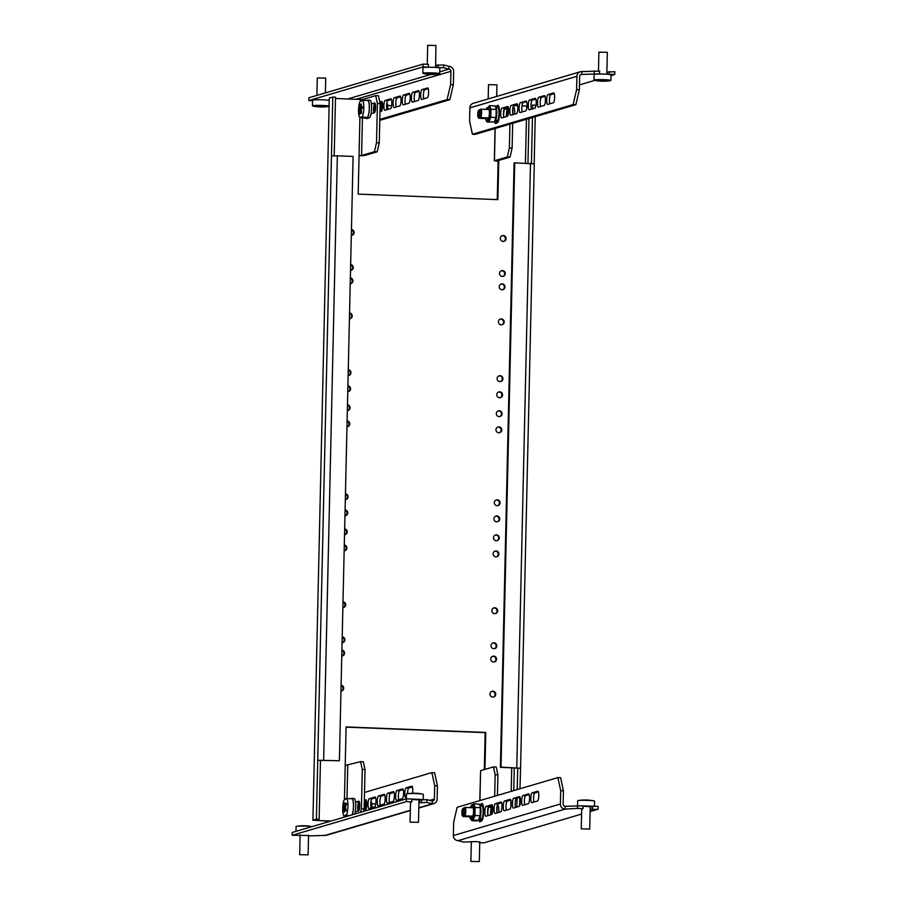 <?xml version="1.0" encoding="UTF-8"?>
<svg xmlns="http://www.w3.org/2000/svg" width="907" height="907" viewBox="0 0 907 907"><rect width="100%" height="100%" fill="white"/><g stroke="black" fill="none" stroke-linecap="round" stroke-linejoin="round"><path stroke-width="1.36" d="M488.045 815.574A4.92 1.1 92.3 0 1 487.841 812.411A4.92 1.1 92.3 0 1 489.066 807.173L491.605 806.425A4.92 1.1 92.3 0 1 491.685 806.414A4.92 1.1 92.3 0 1 492.569 811.878M490.664 814.803A4.92 1.1 92.3 0 1 490.585 812.525A4.92 1.1 92.3 0 1 491.809 807.287L492.229 807.162M355.363 811.005A4.92 1.1 -87.7 0 0 355.907 811.742A4.92 1.1 -87.7 0 0 355.986 811.731L358.526 810.983A4.92 1.1 -87.7 0 0 359.739 805.938A4.92 1.1 -87.7 0 0 358.832 801.164A4.92 1.1 -87.7 0 0 358.741 801.176L356.213 801.913A4.92 1.1 -87.7 0 0 355.589 802.865M359.376 801.901L358.945 802.026A4.92 1.1 -87.7 0 0 357.721 807.264A4.92 1.1 -87.7 0 0 358.095 811.107M371.201 112.751A4.92 1.1 -87.7 0 0 371.745 113.488A4.92 1.1 -87.7 0 0 371.825 113.477L374.364 112.729A4.92 1.1 -87.7 0 0 375.589 107.684A4.92 1.1 -87.7 0 0 374.67 102.91A4.92 1.1 -87.7 0 0 374.591 102.922L372.051 103.67A4.92 1.1 -87.7 0 0 371.439 104.622M375.215 103.647L374.795 103.772A4.92 1.1 -87.7 0 0 373.571 109.01A4.92 1.1 -87.7 0 0 373.945 112.853M503.895 117.32A4.92 1.1 92.3 0 1 503.691 114.157A4.92 1.1 92.3 0 1 504.916 108.931L507.444 108.182A4.92 1.1 92.3 0 1 507.535 108.171A4.92 1.1 92.3 0 1 508.408 113.636M506.503 116.549A4.92 1.1 92.3 0 1 506.423 114.271A4.92 1.1 92.3 0 1 507.648 109.033L508.079 108.908M344.649 529.2A2.948 2.868 -106.4 0 1 344.853 534.688M344.66 528.86A2.948 2.868 -106.4 0 1 344.524 534.722M496.027 500.029A2.948 2.868 -106.4 0 1 497.682 505.653M497.24 499.802A2.948 2.868 -106.4 0 1 498.011 505.573A2.948 2.868 -106.4 0 1 494.326 503.102A2.948 2.868 -106.4 0 1 497.24 499.802M495.233 535.073A2.948 2.868 -106.4 0 1 496.889 540.708M496.446 534.858A2.948 2.868 -106.4 0 1 497.217 540.629A2.948 2.868 -106.4 0 1 493.533 538.157A2.948 2.868 -106.4 0 1 496.446 534.858M342.993 602.101A2.948 2.868 -106.4 0 1 343.197 607.599M343.005 601.76A2.948 2.868 -106.4 0 1 342.869 607.633M347.098 421.233A2.948 2.868 -106.4 0 1 347.313 426.721M347.109 420.893A2.948 2.868 -106.4 0 1 346.973 426.766M498.476 392.062A2.948 2.868 -106.4 0 1 500.131 397.685M499.689 391.835A2.948 2.868 -106.4 0 1 500.46 397.617A2.948 2.868 -106.4 0 1 496.775 395.135A2.948 2.868 -106.4 0 1 499.689 391.835M497.682 427.118A2.948 2.868 -106.4 0 1 499.338 432.741M498.895 426.891A2.948 2.868 -106.4 0 1 499.666 432.673A2.948 2.868 -106.4 0 1 495.982 430.19A2.948 2.868 -106.4 0 1 498.895 426.891M345.442 494.145A2.948 2.868 -106.4 0 1 345.658 499.632M345.454 493.805A2.948 2.868 -106.4 0 1 345.318 499.666M492.784 643.04A2.948 2.868 -106.4 0 1 494.44 648.664M493.998 642.814A2.948 2.868 -106.4 0 1 494.757 648.596A2.948 2.868 -106.4 0 1 491.072 646.113A2.948 2.868 -106.4 0 1 493.998 642.814M493.578 607.985A2.948 2.868 -106.4 0 1 495.233 613.62M494.791 607.769A2.948 2.868 -106.4 0 1 495.562 613.54A2.948 2.868 -106.4 0 1 491.877 611.057A2.948 2.868 -106.4 0 1 494.791 607.769M342.2 637.156A2.948 2.868 -106.4 0 1 342.404 642.655M342.2 636.816A2.948 2.868 -106.4 0 1 342.075 642.689M347.891 386.178A2.948 2.868 -106.4 0 1 348.107 391.677M347.903 385.838A2.948 2.868 -106.4 0 1 347.766 391.711M349.546 313.266A2.948 2.868 -106.4 0 1 349.762 318.765M349.558 312.926A2.948 2.868 -106.4 0 1 349.422 318.799M500.925 284.095A2.948 2.868 -106.4 0 1 502.58 289.73M502.138 283.88A2.948 2.868 -106.4 0 1 502.909 289.65A2.948 2.868 -106.4 0 1 499.224 287.179A2.948 2.868 -106.4 0 1 502.138 283.88M500.131 319.151A2.948 2.868 -106.4 0 1 501.786 324.785M501.344 318.924A2.948 2.868 -106.4 0 1 502.115 324.706A2.948 2.868 -106.4 0 1 498.431 322.223A2.948 2.868 -106.4 0 1 501.344 318.924M350.34 278.222A2.948 2.868 -106.4 0 1 350.555 283.71M350.351 277.882A2.948 2.868 -106.4 0 1 350.215 283.744M347.46 405.112A2.948 2.868 -106.4 0 1 347.676 410.599M347.472 404.771A2.948 2.868 -106.4 0 1 347.336 410.633M498.045 410.996A2.948 2.868 -106.4 0 1 499.7 416.619M499.258 410.769A2.948 2.868 -106.4 0 1 500.029 416.54A2.948 2.868 -106.4 0 1 496.344 414.068A2.948 2.868 -106.4 0 1 499.258 410.769M348.254 370.056A2.948 2.868 -106.4 0 1 348.469 375.543M348.265 369.716A2.948 2.868 -106.4 0 1 348.129 375.589M498.839 375.94A2.948 2.868 -106.4 0 1 500.505 381.564M500.052 375.713A2.948 2.868 -106.4 0 1 500.823 381.496A2.948 2.868 -106.4 0 1 497.138 379.013A2.948 2.868 -106.4 0 1 500.052 375.713M502.025 235.729A2.948 2.868 -106.4 0 1 503.68 241.353M503.238 235.503A2.948 2.868 -106.4 0 1 504.009 241.285A2.948 2.868 -106.4 0 1 500.324 238.802A2.948 2.868 -106.4 0 1 503.238 235.503M350.646 264.901A2.948 2.868 -106.4 0 1 350.85 270.388M350.658 264.561A2.948 2.868 -106.4 0 1 350.521 270.422M501.231 270.785A2.948 2.868 -106.4 0 1 502.886 276.408M502.444 270.558A2.948 2.868 -106.4 0 1 503.215 276.329A2.948 2.868 -106.4 0 1 499.53 273.857A2.948 2.868 -106.4 0 1 502.444 270.558M351.44 229.845A2.948 2.868 -106.4 0 1 351.655 235.332M351.451 229.505A2.948 2.868 -106.4 0 1 351.315 235.378M495.664 516.151A2.948 2.868 -106.4 0 1 497.319 521.774M496.877 515.924A2.948 2.868 -106.4 0 1 497.637 521.706A2.948 2.868 -106.4 0 1 493.952 519.223A2.948 2.868 -106.4 0 1 496.877 515.924M492.478 656.362A2.948 2.868 -106.4 0 1 494.134 661.985M493.691 656.135A2.948 2.868 -106.4 0 1 494.462 661.917A2.948 2.868 -106.4 0 1 490.778 659.434A2.948 2.868 -106.4 0 1 493.691 656.135M345.079 510.267A2.948 2.868 -106.4 0 1 345.284 515.754M345.079 509.927A2.948 2.868 -106.4 0 1 344.955 515.8M341.894 650.478A2.948 2.868 -106.4 0 1 342.109 655.965M341.905 650.138A2.948 2.868 -106.4 0 1 341.769 656.01M494.871 551.207A2.948 2.868 -106.4 0 1 496.526 556.83M496.084 550.98A2.948 2.868 -106.4 0 1 496.843 556.751A2.948 2.868 -106.4 0 1 493.159 554.279A2.948 2.868 -106.4 0 1 496.084 550.98M491.685 691.417A2.948 2.868 -106.4 0 1 493.34 697.041M492.898 691.191A2.948 2.868 -106.4 0 1 493.669 696.961A2.948 2.868 -106.4 0 1 489.984 694.49A2.948 2.868 -106.4 0 1 492.898 691.191M344.286 545.322A2.948 2.868 -106.4 0 1 344.49 550.81M344.286 544.982A2.948 2.868 -106.4 0 1 344.15 550.844M341.1 685.533A2.948 2.868 -106.4 0 1 341.304 691.021M341.111 685.193A2.948 2.868 -106.4 0 1 340.975 691.055M494.666 796.21L495.154 774.737L493.442 766.891L480.597 770.678L479.792 800.598M497.047 812.445L497.206 805.427M497.433 795.405L497.898 774.85L495.154 774.737M493.442 766.891L496.186 766.993L497.898 774.85M360.578 812.321L361.405 808.738L364.149 808.851L365.033 769.589L362.301 769.487L360.589 761.631L345.216 765.474L344.445 799.498M364.149 808.851L363.537 811.448M360.589 761.631L363.322 761.744L365.033 769.589M361.405 808.738L362.301 769.487M484.95 769.397L485.789 732.448L346.089 726.915L345.216 765.474M359.909 117.751L358.174 194.121L497.886 199.642L498.759 161.083L498.124 161.276L497.251 199.619M535.436 107.638L535.493 105.087L531.026 105.484M535.232 116.663L534.166 163.804M519.598 805.892L519.79 797.389M519.983 788.75L520.573 768.206L501.015 767.141L514.722 162.829L534.291 163.895L520.573 768.206M520.448 768.286L517.704 768.172L517.228 789.566M517.024 798.205L516.82 807.094M532.76 104.974L532.67 108.84M532.477 117.479L531.434 163.498M312.915 820.177L329.298 98.081L312.915 820.177L316.396 819.146L319.139 819.248L315.647 820.279L317.235 820.506L317.246 819.815M316.396 819.146L331.452 155.947L337.359 155.811L353.106 156.435L339.388 760.746L317.733 760.259L320.477 760.361L319.139 819.248M329.298 98.081L332.79 97.06L331.452 155.947M334.195 155.766L335.522 97.162L332.79 97.06M513.011 114.633A4.92 1.1 92.3 0 1 512.716 109.271A4.92 1.1 92.3 0 1 513.861 105.552L517.704 105.7M522.001 105.87L526.74 106.062L526.672 108.953M335.499 98.489L360.328 99.475L360.283 101.244M330.976 821.05L317.235 820.506M484.315 769.578L485.154 732.641L346.077 727.131M330.341 821.232L312.79 820.245M485.789 732.448L485.154 732.641M339.388 760.746L320.477 760.361M517.704 768.104L500.381 767.322L514.088 163.022L514.722 162.829M501.015 767.141L500.381 767.322M359.047 155.562L361.587 155.494L362.437 117.91M359.047 155.766L364.319 155.607L377.165 151.82L374.432 151.707L361.587 155.494M362.834 100.28L362.857 99.419L360.328 99.475M362.857 99.419L375.702 95.632L378.446 95.734L380.158 103.591L379.262 142.852L377.165 151.82M380.158 103.591L377.414 103.477L376.518 142.739L379.262 142.852M377.414 103.477L375.702 95.632M374.432 151.707L376.518 142.739M512.682 123.307L512.115 148.102L510.029 157.081L497.183 160.868L498.759 161.083L498.771 160.392M510.029 157.081L507.285 156.968L494.44 160.754L498.124 161.276M507.285 156.968L509.383 148L512.115 148.102M509.927 124.123L509.383 148M512.863 108.16L512.886 114.203M410.497 802.672L411.823 801.833L406.347 801.618L406.415 798.818L411.891 799.033L411.823 801.833M406.347 801.618L292.167 835.268L308.55 835.483M308.539 835.925L325.182 835.392L410.327 810.291M419 800.065L426.959 799.623L432.288 801.028L432.231 803.84L426.891 802.434L418.932 802.865M292.167 835.268L292.224 832.467L406.415 798.818M421.483 799.407L421.415 802.219M426.891 802.434L426.959 799.623M384.795 795.042L381.201 796.108A4.92 1.1 -87.7 0 0 380.067 799.815A4.92 1.1 -87.7 0 0 380.35 805.189M398.751 799.77A4.92 1.1 92.3 0 1 398.456 794.396A4.92 1.1 92.3 0 1 399.59 790.689L403.196 789.623M437.435 785.802L434.691 785.689L431.845 772.605L434.578 772.707L437.435 785.802L437.129 799.112A4.92 4.784 73.6 0 1 433.727 803.647L418.819 808.046M375.6 797.752L372.006 798.818A4.92 1.1 -87.7 0 0 370.872 802.536A4.92 1.1 -87.7 0 0 371.156 807.899M366.394 800.473L364.319 801.074M389.545 802.48A4.92 1.1 92.3 0 1 389.262 797.106A4.92 1.1 92.3 0 1 390.395 793.398L393.989 792.333M407.572 793.693A4.92 1.1 92.3 0 1 408.796 787.968L412.39 786.913M383.944 804.124A4.92 1.1 -87.7 0 0 385.158 799.078A4.92 1.1 -87.7 0 0 384.251 794.305A4.92 1.1 -87.7 0 0 384.171 794.317L378.457 795.995A4.92 1.1 -87.7 0 0 377.244 801.051A4.92 1.1 -87.7 0 0 378.151 805.824A4.92 1.1 -87.7 0 0 378.242 805.813L383.944 804.124M363.866 810.042L365.555 809.554A4.92 1.1 -87.7 0 0 366.768 804.498A4.92 1.1 -87.7 0 0 365.861 799.725A4.92 1.1 -87.7 0 0 365.77 799.736L364.342 800.155M359.478 802.287A4.92 1.1 -87.7 0 0 359.104 810.121M374.75 806.845A4.92 1.1 -87.7 0 0 375.963 801.788A4.92 1.1 -87.7 0 0 375.056 797.015A4.92 1.1 -87.7 0 0 374.965 797.026L369.262 798.704A4.92 1.1 -87.7 0 0 368.049 803.761A4.92 1.1 -87.7 0 0 368.956 808.534A4.92 1.1 -87.7 0 0 369.036 808.522L374.75 806.845M434.691 785.689L434.396 799.01L429.782 800.371M364.523 792.446L431.845 772.605M327.54 822.059L327.563 821.118M393.139 801.414L387.436 803.103A4.92 1.1 92.3 0 1 387.357 803.114A4.92 1.1 92.3 0 1 386.439 798.33A4.92 1.1 92.3 0 1 387.663 793.285L393.366 791.607A4.92 1.1 92.3 0 1 393.445 791.596A4.92 1.1 92.3 0 1 394.364 796.369A4.92 1.1 92.3 0 1 393.139 801.414M402.345 798.704L396.631 800.393A4.92 1.1 92.3 0 1 396.552 800.405A4.92 1.1 92.3 0 1 395.645 795.62A4.92 1.1 92.3 0 1 396.858 790.575L402.561 788.897A4.92 1.1 92.3 0 1 402.651 788.886A4.92 1.1 92.3 0 1 403.558 793.659A4.92 1.1 92.3 0 1 402.345 798.704M406.393 797.514L405.837 797.684A4.92 1.1 92.3 0 1 405.746 797.684A4.92 1.1 92.3 0 1 404.839 792.911A4.92 1.1 92.3 0 1 406.053 787.866L411.767 786.176A4.92 1.1 92.3 0 1 411.846 786.165A4.92 1.1 92.3 0 1 412.56 793.228M432.288 801.028A2.109 2.052 73.6 0 0 434.396 799.01M418.819 807.786L432.231 803.84A4.92 4.784 73.6 0 0 433.727 803.647M410.315 810.552L326.679 835.2A4.92 4.784 -106.4 0 1 325.182 835.392M606.874 72.129L614.833 71.698L614.776 74.499L609.3 74.283L609.357 71.483M599.708 73.909L581.761 74.385L581.818 71.585L599.776 71.097L599.346 74.011M579.46 84.907L594.879 80.372M611.012 75.61L614.776 74.499M594.289 70.882L594.232 73.694M520.312 102.729L526.026 101.051A4.92 1.1 92.3 0 1 526.105 101.04A4.92 1.1 92.3 0 1 527.012 105.813A4.92 1.1 92.3 0 1 525.799 110.869L520.096 112.547A4.92 1.1 92.3 0 1 520.006 112.559A4.92 1.1 92.3 0 1 519.099 107.786A4.92 1.1 92.3 0 1 520.312 102.729L526.65 101.777M538.713 97.31A4.92 1.1 -87.7 0 0 537.5 102.366A4.92 1.1 -87.7 0 0 538.407 107.139A4.92 1.1 -87.7 0 0 538.486 107.128L544.2 105.439A4.92 1.1 -87.7 0 0 545.413 100.394A4.92 1.1 -87.7 0 0 544.506 95.62A4.92 1.1 -87.7 0 0 544.415 95.632L538.713 97.31L541.445 97.423A4.92 1.1 -87.7 0 0 540.311 101.131A4.92 1.1 -87.7 0 0 540.606 106.504M472.422 134.259L573.122 104.577L576.614 89.623L576.92 76.301A4.92 4.784 73.6 0 1 580.321 71.766L473.273 103.319A4.92 4.784 -106.4 0 0 469.871 107.854L469.565 121.175L472.422 134.259L475.155 134.372L575.866 104.69L573.122 104.577M511.117 105.45L516.82 103.761A4.92 1.1 92.3 0 1 516.911 103.749A4.92 1.1 92.3 0 1 517.818 108.523A4.92 1.1 92.3 0 1 516.605 113.579L510.89 115.257A4.92 1.1 92.3 0 1 510.811 115.268A4.92 1.1 92.3 0 1 509.904 110.495A4.92 1.1 92.3 0 1 511.117 105.45L517.455 104.498M501.922 108.16L507.625 106.47A4.92 1.1 92.3 0 1 507.716 106.459A4.92 1.1 92.3 0 1 508.623 111.244A4.92 1.1 92.3 0 1 507.41 116.289L501.696 117.967A4.92 1.1 92.3 0 1 501.616 117.978A4.92 1.1 92.3 0 1 500.698 113.205A4.92 1.1 92.3 0 1 501.922 108.16L508.249 107.207M529.518 100.019A4.92 1.1 -87.7 0 0 528.293 105.076A4.92 1.1 -87.7 0 0 529.212 109.849A4.92 1.1 -87.7 0 0 529.291 109.838L534.994 108.16A4.92 1.1 -87.7 0 0 536.218 103.103A4.92 1.1 -87.7 0 0 535.3 98.33A4.92 1.1 -87.7 0 0 535.221 98.341L529.518 100.019L532.25 100.133A4.92 1.1 -87.7 0 0 531.117 103.852A4.92 1.1 -87.7 0 0 531.4 109.214M547.907 94.6A4.92 1.1 -87.7 0 0 546.694 99.645A4.92 1.1 -87.7 0 0 547.601 104.43A4.92 1.1 -87.7 0 0 547.692 104.418L553.395 102.729A4.92 1.1 -87.7 0 0 554.608 97.684A4.92 1.1 -87.7 0 0 553.701 92.911A4.92 1.1 -87.7 0 0 553.621 92.922L547.907 94.6L550.651 94.713A4.92 1.1 -87.7 0 0 549.517 98.421A4.92 1.1 -87.7 0 0 549.801 103.795M522.205 111.924A4.92 1.1 92.3 0 1 521.922 106.561A4.92 1.1 92.3 0 1 523.056 102.842M503.804 117.343A4.92 1.1 92.3 0 1 503.521 111.98A4.92 1.1 92.3 0 1 504.655 108.262M576.614 89.623L579.358 89.736L579.652 76.415A2.109 2.052 73.6 0 1 581.761 74.385L580.525 74.748M579.358 89.736L575.866 104.69M535.844 99.067L532.25 100.133M545.05 96.357L541.445 97.423M554.245 93.648L550.651 94.713M581.818 71.585A4.92 4.784 73.6 0 0 580.321 71.766M435.666 65.361L443.625 64.919L448.965 66.324A4.92 4.784 73.6 0 1 453.647 71.426L453.341 84.748L449.849 99.702L379.772 120.359M428.138 67.231L428.569 64.329L423.081 64.102L308.902 97.763L308.833 100.564L312.564 100.711M428.501 67.129L423.025 66.914L308.833 100.564M355.952 99.305L450.904 71.313A2.109 2.052 73.6 0 0 448.897 69.125L443.568 67.73L437.73 67.617M423.081 64.102L423.025 66.914M438.149 64.703L438.092 67.503M443.625 64.919L443.568 67.73M400.645 96.8L397.039 97.854A4.92 1.1 -87.7 0 0 395.906 101.573A4.92 1.1 -87.7 0 0 396.2 106.935M380.759 111.482A6.655 1.485 92.3 0 0 380.929 107.695A6.655 1.485 92.3 0 0 379.999 102.899L382.244 102.219M409.839 94.079L406.245 95.144A4.92 1.1 -87.7 0 0 405.112 98.863A4.92 1.1 -87.7 0 0 405.395 104.226M419.034 91.369L415.44 92.435A4.92 1.1 -87.7 0 0 414.306 96.142A4.92 1.1 -87.7 0 0 414.59 101.516M428.24 88.659L424.635 89.725A4.92 1.1 -87.7 0 0 423.501 93.432A4.92 1.1 -87.7 0 0 423.784 98.806M386.994 109.645A4.92 1.1 92.3 0 1 386.711 104.282A4.92 1.1 92.3 0 1 387.845 100.564L391.439 99.509M394.307 97.741A4.92 1.1 -87.7 0 0 393.094 102.797A4.92 1.1 -87.7 0 0 394.001 107.57A4.92 1.1 -87.7 0 0 394.08 107.559L399.794 105.881A4.92 1.1 -87.7 0 0 401.007 100.824A4.92 1.1 -87.7 0 0 400.1 96.051A4.92 1.1 -87.7 0 0 400.01 96.063L394.307 97.741L397.039 97.854M421.902 89.612A4.92 1.1 -87.7 0 0 420.689 94.657A4.92 1.1 -87.7 0 0 421.596 99.441A4.92 1.1 -87.7 0 0 421.676 99.43L427.39 97.741A4.92 1.1 -87.7 0 0 428.603 92.695A4.92 1.1 -87.7 0 0 427.696 87.922A4.92 1.1 -87.7 0 0 427.605 87.934L421.902 89.612L424.635 89.725M412.696 92.321A4.92 1.1 -87.7 0 0 411.483 97.378A4.92 1.1 -87.7 0 0 412.402 102.151A4.92 1.1 -87.7 0 0 412.481 102.14L418.184 100.45A4.92 1.1 -87.7 0 0 419.408 95.405A4.92 1.1 -87.7 0 0 418.49 90.632A4.92 1.1 -87.7 0 0 418.41 90.643L412.696 92.321L415.44 92.435M403.502 95.031A4.92 1.1 -87.7 0 0 402.289 100.087A4.92 1.1 -87.7 0 0 403.196 104.861A4.92 1.1 -87.7 0 0 403.286 104.849L408.989 103.171A4.92 1.1 -87.7 0 0 410.202 98.115A4.92 1.1 -87.7 0 0 409.295 93.342A4.92 1.1 -87.7 0 0 409.216 93.353L403.502 95.031L406.245 95.144M449.849 99.702L447.117 99.589L379.795 119.429M447.117 99.589L450.609 84.634L453.341 84.748M450.904 71.313L450.609 84.634M385.112 100.462L390.815 98.772A4.92 1.1 92.3 0 1 390.894 98.761A4.92 1.1 92.3 0 1 391.813 103.534A4.92 1.1 92.3 0 1 390.588 108.591L384.885 110.269A4.92 1.1 92.3 0 1 384.806 110.28A4.92 1.1 92.3 0 1 383.888 105.507A4.92 1.1 92.3 0 1 385.112 100.462L387.845 100.564M379.806 102.015L381.62 101.482A4.92 1.1 92.3 0 1 381.7 101.471A4.92 1.1 92.3 0 1 382.607 106.255A4.92 1.1 92.3 0 1 381.393 111.3L379.965 111.72M374.954 111.867A4.92 1.1 92.3 0 1 375.317 104.033M439.736 71.834L448.897 69.125L448.965 66.324M581.704 809.452L583.031 808.613L577.555 808.398L565.084 809.101L458.035 840.642L463.375 842.047L476.651 841.571L479.758 842.263M590.094 811.572L598.098 809.214L590.14 809.645M479.746 842.694L483.919 842.864L581.602 814.078M592.622 808.987L592.69 806.187L590.208 806.845M592.69 806.187L598.167 806.402L598.098 809.214M565.152 806.289L565.084 809.101A4.92 4.784 73.6 0 1 560.401 803.999L560.707 790.677L557.85 777.594L560.594 777.696L563.44 790.791L563.145 804.101A2.109 2.052 73.6 0 0 565.152 806.289L583.099 805.813L583.031 808.613M577.555 808.398L577.623 805.586M509.961 809.112L504.247 810.801A4.92 1.1 92.3 0 1 504.167 810.813A4.92 1.1 92.3 0 1 503.249 806.04A4.92 1.1 92.3 0 1 504.473 800.983L510.176 799.305A4.92 1.1 92.3 0 1 510.267 799.294A4.92 1.1 92.3 0 1 511.174 804.067A4.92 1.1 92.3 0 1 509.961 809.112M491.56 814.543A4.92 1.1 -87.7 0 0 492.773 809.486A4.92 1.1 -87.7 0 0 491.866 804.713A4.92 1.1 -87.7 0 0 491.787 804.724L486.073 806.402A4.92 1.1 -87.7 0 0 484.86 811.459A4.92 1.1 -87.7 0 0 485.767 816.232A4.92 1.1 -87.7 0 0 485.846 816.221L491.56 814.543M557.85 777.594L457.151 807.275L453.659 822.23L453.353 835.551A4.92 4.784 -106.4 0 0 458.035 840.642M519.155 806.402L513.441 808.092A4.92 1.1 92.3 0 1 513.362 808.103A4.92 1.1 92.3 0 1 512.455 803.319A4.92 1.1 92.3 0 1 513.668 798.273L519.371 796.595A4.92 1.1 92.3 0 1 519.462 796.584A4.92 1.1 92.3 0 1 520.369 801.357A4.92 1.1 92.3 0 1 519.155 806.402M528.35 803.693L522.647 805.382A4.92 1.1 92.3 0 1 522.557 805.393A4.92 1.1 92.3 0 1 521.65 800.609A4.92 1.1 92.3 0 1 522.863 795.564L528.577 793.886A4.92 1.1 92.3 0 1 528.656 793.874A4.92 1.1 92.3 0 1 529.563 798.648A4.92 1.1 92.3 0 1 528.35 803.693M537.545 800.983L531.842 802.672A4.92 1.1 92.3 0 1 531.763 802.672A4.92 1.1 92.3 0 1 530.844 797.899A4.92 1.1 92.3 0 1 532.069 792.854L537.772 791.165A4.92 1.1 92.3 0 1 537.851 791.153A4.92 1.1 92.3 0 1 538.769 795.938A4.92 1.1 92.3 0 1 537.545 800.983M500.755 811.833A4.92 1.1 -87.7 0 0 501.979 806.777A4.92 1.1 -87.7 0 0 501.061 802.003A4.92 1.1 -87.7 0 0 500.981 802.015L495.267 803.693A4.92 1.1 -87.7 0 0 494.054 808.749A4.92 1.1 -87.7 0 0 494.961 813.522A4.92 1.1 -87.7 0 0 495.052 813.511L500.755 811.833M506.355 810.178A4.92 1.1 92.3 0 1 506.072 804.804A4.92 1.1 92.3 0 1 507.206 801.096L510.8 800.031M533.951 802.049A4.92 1.1 92.3 0 1 533.667 796.675A4.92 1.1 92.3 0 1 534.801 792.956L538.395 791.902M524.756 804.758A4.92 1.1 92.3 0 1 524.473 799.384A4.92 1.1 92.3 0 1 525.607 795.677L529.2 794.611M515.561 807.468A4.92 1.1 92.3 0 1 515.278 802.094A4.92 1.1 92.3 0 1 516.412 798.387L520.006 797.321M501.605 802.74L498.011 803.806A4.92 1.1 -87.7 0 0 496.877 807.525A4.92 1.1 -87.7 0 0 497.161 812.887M492.41 805.461L488.816 806.516A4.92 1.1 -87.7 0 0 487.683 810.234A4.92 1.1 -87.7 0 0 487.966 815.597M563.44 790.791L560.707 790.677M325.681 78.127L317.359 77.934M321.838 106.958A42.346 41.643 115 0 1 321.656 106.958A42.346 41.643 115 0 1 320.953 106.947A42.606 7.018 -89.4 0 1 320.67 106.969A42.606 7.018 -89.4 0 1 320.284 106.901A42.606 41.903 115 0 1 316.271 106.595A42.346 6.973 -89.4 0 1 316.044 106.482A42.606 41.903 -65 0 0 320.058 106.788A42.606 7.018 -89.4 0 1 319.4 106.221A42.346 41.643 -65 0 0 320.092 106.232A42.346 41.643 -65 0 0 320.783 106.232A42.606 7.018 90.6 0 0 321.441 106.799A42.606 41.903 -65 0 0 325.477 106.584A42.346 6.973 90.6 0 0 325.704 106.686A42.606 41.903 115 0 1 321.668 106.913A42.606 7.018 90.6 0 0 322.098 106.992A42.606 42.606 0 0 0 328.731 106.425A8.435 0.624 -178.7 0 0 328.98 106.38M328.992 106.028A8.435 0.624 -178.7 0 0 319.502 105.382A8.435 0.624 -178.7 0 0 312.45 105.824A8.435 0.624 -178.7 0 0 312.564 105.938A8.435 0.624 -178.7 0 0 313.028 106.074A42.606 42.606 0 0 0 320.67 106.969M329.116 100.428A8.435 0.624 -178.7 0 0 319.842 99.77A8.435 0.624 -178.7 0 0 312.575 100.224L312.45 105.824M320.284 106.901L320.296 106.232M360.136 117.819A8.435 1.882 -87.7 0 0 360.272 117.808A8.435 1.882 -87.7 0 0 361.088 116.81A8.435 1.882 -87.7 0 0 361.564 117.128A8.435 1.882 -87.7 0 0 362.074 116.844A8.435 1.882 -87.7 0 0 363.809 106.55A8.435 1.882 -87.7 0 0 362.233 100.258A8.435 1.882 -87.7 0 0 361.723 100.53A8.435 1.882 -87.7 0 0 361.281 101.278A8.435 1.882 -87.7 0 0 360.793 100.96A8.435 1.882 -87.7 0 0 360.657 100.983A8.435 1.882 -87.7 0 0 358.56 109.951A8.435 1.882 -87.7 0 0 360.136 117.819L365.612 118.035A8.435 1.882 -87.7 0 0 366.417 117.309M360.725 109.804A42.606 3.129 -178.7 0 0 359.796 110.019A42.606 41.405 73.6 0 0 359.966 114.089A42.346 3.106 -178.7 0 0 359.796 114.135A42.346 3.106 -178.7 0 0 359.648 114.18A42.606 41.405 -106.4 0 1 359.478 110.11A42.606 3.129 -178.7 0 0 358.821 110.393A42.346 41.155 -106.4 0 1 358.843 108.987A42.606 3.129 1.3 0 1 359.512 108.704A42.606 41.405 -106.4 0 1 359.864 104.645A42.346 3.106 1.3 0 1 360.011 104.6A42.346 3.106 1.3 0 1 360.181 104.554A42.606 41.405 73.6 0 0 359.83 108.613A42.606 3.129 1.3 0 1 360.725 108.409M362.381 108.182A8.435 1.882 -87.7 0 0 362.358 106.822M361.009 108.352A42.346 41.155 73.6 0 0 360.975 109.52M358.843 108.987L360 109.033M359.512 108.704L360.498 108.749M365.056 118.023A8.787 1.961 -87.7 0 0 365.6 118.386A8.787 1.961 -87.7 0 0 365.748 118.375A8.787 1.961 -87.7 0 0 366.598 117.32M367.641 118.443A8.787 1.961 -87.7 0 0 367.788 118.477A8.787 1.961 -87.7 0 0 367.936 118.454A8.787 1.961 -87.7 0 0 368.616 117.751M435.621 67.435L435.904 45.441L427.685 45.35L427.254 64.272M439.702 73.682L439.827 68.07A8.435 0.624 -178.7 0 0 439.385 67.866A8.435 0.624 -178.7 0 0 430.043 67.243A8.435 0.624 -178.7 0 0 422.957 67.685L422.832 73.297A8.435 0.624 -178.7 0 0 423.263 73.501A8.435 0.624 -178.7 0 0 423.399 73.535A42.606 42.606 0 0 0 431.551 74.453A42.606 13.571 -90.1 0 1 430.802 74.374A42.606 40.259 103.6 0 1 426.936 74.113A42.346 13.492 -90.1 0 1 426.494 74.011A42.606 40.259 -76.4 0 0 430.36 74.261A42.606 13.571 -90.1 0 1 429.068 73.694A42.346 40.01 -76.4 0 0 429.737 73.694A42.346 40.01 -76.4 0 0 430.394 73.682A42.606 13.571 89.9 0 0 431.687 74.261A42.606 40.259 -76.4 0 0 435.564 73.989A42.346 13.492 89.9 0 0 436.006 74.102A42.606 40.259 103.6 0 1 432.129 74.374A42.606 13.571 89.9 0 0 433.036 74.442A42.606 42.606 0 0 0 439.113 73.886A8.435 0.624 -178.7 0 0 439.702 73.682A8.435 0.624 -178.7 0 0 439.26 73.467A8.435 0.624 -178.7 0 0 428.58 72.843A8.435 0.624 -178.7 0 0 422.832 73.297M432.537 74.431A42.346 40.01 103.6 0 1 432.106 74.419A42.606 13.571 -90.1 0 1 431.551 74.453M430.36 74.261L430.372 73.682M496.685 96.425L496.945 84.85L488.51 84.657L488.181 98.931M606.828 74.215L607.327 52.323L598.892 52.13L598.461 71.052M605.173 81.199A42.606 42.606 0 0 0 610.32 80.666A8.435 0.624 -178.7 0 0 610.91 80.462L611.035 74.85A8.435 0.624 -178.7 0 0 609.81 74.499A8.435 0.624 -178.7 0 0 600.332 74.011A8.435 0.624 -178.7 0 0 594.164 74.465L594.04 80.077A8.435 0.624 -178.7 0 0 594.607 80.315A42.606 42.606 0 0 0 603.529 81.233A42.606 22.074 -91.3 0 1 602.214 81.165A42.606 36.303 98.2 0 1 598.733 80.972A42.346 21.938 -91.3 0 1 598.008 80.87A42.606 36.303 -81.8 0 0 601.488 81.052A42.606 22.074 -91.3 0 1 599.38 80.485A42.346 36.087 -81.8 0 0 599.981 80.485A42.346 36.087 -81.8 0 0 600.581 80.462A42.606 22.074 88.7 0 0 602.69 81.029A42.606 36.303 -81.8 0 0 606.182 80.689A42.346 21.938 88.7 0 0 606.908 80.791A42.606 36.303 98.2 0 1 603.416 81.131A42.606 22.074 88.7 0 0 605.173 81.199A42.606 22.074 88.7 0 0 605.536 81.176M610.91 80.462A8.435 0.624 -178.7 0 0 609.685 80.111A8.435 0.624 -178.7 0 0 598.098 79.635A8.435 0.624 -178.7 0 0 594.04 80.077M604.391 81.199A42.346 36.087 98.2 0 1 604.334 81.199A42.606 22.074 -91.3 0 1 603.529 81.233M410.191 822.196L418.49 822.309L410.191 822.196M411.88 799.486L419 799.872L418.49 822.309M411.891 799.135A8.435 0.624 1.3 0 1 421.12 799.521M406.359 798.829L406.472 793.976A8.435 0.624 1.3 0 1 407.062 793.772A8.435 0.624 1.3 0 1 412.798 793.523A8.435 0.624 1.3 0 1 422.764 794.124A8.435 0.624 1.3 0 1 423.07 794.203A8.435 0.624 1.3 0 1 423.342 794.362L423.229 799.475M422.764 794.124A42.606 42.606 0 0 0 414.839 793.217A42.606 10.714 90.2 0 0 414.408 793.24A42.346 40.86 -73 0 0 413.728 793.228A42.346 40.86 -73 0 0 413.048 793.24A42.606 10.714 -89.8 0 1 413.388 793.206A42.606 10.714 -89.8 0 1 413.785 793.228M299.684 854.677L308.108 854.848L299.684 854.677M296.124 826.56A8.435 0.624 1.3 0 1 296.09 826.515A8.435 0.624 1.3 0 1 296.68 826.3A8.435 0.624 1.3 0 1 303.868 826.073A8.435 0.624 1.3 0 1 312.121 826.606A42.606 42.606 0 0 0 305.001 825.767A42.606 3.413 91 0 0 304.865 825.789A42.346 42.085 -46.4 0 0 304.162 825.778A42.346 42.085 -46.4 0 0 303.46 825.767A42.606 3.413 -89 0 1 303.596 825.733A42.606 3.413 -89 0 1 303.72 825.767M470.903 861.401L479.315 861.616L470.88 861.435L471.334 841.617M581.421 828.817L589.697 829.089L581.421 828.817M583.088 806.266L590.208 806.652L589.697 829.089M583.099 805.915A8.435 0.624 1.3 0 1 592.328 806.289M577.566 805.597L577.68 800.756A8.435 0.624 1.3 0 1 577.986 800.598A8.435 0.624 1.3 0 1 578.269 800.552A8.435 0.624 1.3 0 1 588.371 800.405A8.435 0.624 1.3 0 1 593.972 800.904A8.435 0.624 1.3 0 1 594.55 801.142L594.436 806.255M587.317 800.065A42.606 11.281 92.5 0 1 587.725 800.065A42.606 11.281 92.5 0 1 588.087 800.099A42.346 40.713 76.4 0 0 587.407 800.065A42.346 40.713 76.4 0 0 586.727 800.042A42.606 11.281 -87.5 0 0 586.273 799.997A42.606 42.606 0 0 0 578.269 800.552M361.564 117.128L367.04 117.343A8.435 1.882 -87.7 0 0 369.285 106.777A8.435 1.882 -87.7 0 0 367.709 100.473L362.233 100.258M360.011 108.727A8.435 1.882 -87.7 0 0 359.988 109.962M360.26 109.894A42.346 39.829 -138.3 0 1 360.249 109.203A42.606 10.873 -1.2 0 1 360.918 108.16A42.606 40.078 -138.3 0 1 361.088 104.226A42.346 10.805 -1.2 0 1 361.247 104.044A42.346 10.805 -1.2 0 1 361.405 103.874A42.606 40.078 41.7 0 0 361.235 107.797A42.606 10.873 -1.2 0 1 362.415 106.777A42.346 39.829 41.7 0 0 362.437 108.137A42.606 10.873 178.8 0 0 361.258 109.157A42.606 40.078 41.7 0 0 361.598 113.114A42.346 10.805 178.8 0 0 361.44 113.296A42.346 10.805 178.8 0 0 361.281 113.466A42.606 40.078 -138.3 0 1 360.941 109.52A42.606 10.873 178.8 0 0 360.283 110.563M360.249 109.203L360.975 109.225M366.496 117.32A8.787 1.961 -87.7 0 0 367.029 117.695A8.787 1.961 -87.7 0 0 367.55 117.4A8.787 1.961 -87.7 0 0 369.364 107.82A8.787 1.961 -87.7 0 0 367.72 100.121A8.787 1.961 -87.7 0 0 367.199 100.416A8.787 1.961 -87.7 0 0 367.165 100.45M367.029 117.695L369.217 117.774A8.787 1.961 -87.7 0 0 369.75 117.491A8.787 1.961 -87.7 0 0 371.564 107.91A8.787 1.961 -87.7 0 0 369.92 100.212L367.72 100.121M380.033 103.069A6.542 1.463 92.3 0 1 380.906 107.729A6.542 1.463 92.3 0 1 380.736 111.493M386.972 103.319A6.655 1.485 92.3 0 1 387.108 103.579A6.655 1.485 92.3 0 1 387.777 107.967A6.655 1.485 92.3 0 1 387.777 109.418M386.654 107.548L387.289 107.57L387.538 109.486M381.076 111.391L382.55 107.377M387.108 103.579L387.289 107.57M382.085 107.366L381.031 101.595M345.193 815.144A8.435 1.882 -87.7 0 0 345.238 815.064A8.435 1.882 -87.7 0 0 345.714 815.37A8.435 1.882 -87.7 0 0 347.041 813.341A8.435 1.882 -87.7 0 0 347.687 801.448A8.435 1.882 -87.7 0 0 346.383 798.511A8.435 1.882 -87.7 0 0 345.431 799.532A8.435 1.882 -87.7 0 0 344.955 799.214A8.435 1.882 -87.7 0 0 344.036 800.144A8.435 1.882 -87.7 0 0 342.801 811.493A8.435 1.882 -87.7 0 0 344.286 816.073A8.435 1.882 -87.7 0 0 345.193 815.144M344.966 806.334A42.606 19.262 175.6 0 0 344.014 807.922A42.606 36.79 25.4 0 0 344.547 811.55A42.346 19.138 175.6 0 0 344.388 811.878A42.346 19.138 175.6 0 0 344.241 812.196A42.606 36.79 -154.6 0 1 343.708 808.556A42.606 19.262 175.6 0 0 343.084 810.427A42.346 36.563 -154.6 0 1 342.982 809.18A42.606 19.262 -4.4 0 1 343.606 807.309A42.606 36.79 -154.6 0 1 343.583 803.693A42.346 19.138 -4.4 0 1 343.73 803.364A42.346 19.138 -4.4 0 1 343.889 803.046A42.606 36.79 25.4 0 0 343.912 806.663A42.606 19.262 -4.4 0 1 344.853 805.099M345.045 804.815A42.346 36.563 25.4 0 0 345.148 806.074M352.018 814.849A8.435 1.882 -87.7 0 0 353.174 801.663A8.435 1.882 -87.7 0 0 351.871 798.727L346.383 798.511M344.172 806.674A8.435 1.882 -87.7 0 0 344.15 807.649M344.49 809.498A42.606 27.346 -8.8 0 1 345.023 806.833A42.606 31.246 -163.4 0 1 344.807 803.761A42.346 27.176 -8.8 0 1 344.932 803.296A42.346 27.176 -8.8 0 1 345.079 802.842A42.606 31.246 16.6 0 0 345.295 805.915A42.606 27.346 -8.8 0 1 346.349 803.273A42.346 31.053 16.6 0 0 346.508 804.339A42.606 27.346 171.2 0 0 345.465 806.981A42.606 31.246 16.6 0 0 346.191 810.087A42.346 27.176 171.2 0 0 346.055 810.541A42.346 27.176 171.2 0 0 345.918 811.005A42.606 31.246 -163.4 0 1 345.193 807.899A42.606 27.346 171.2 0 0 344.649 810.563M352.222 814.781A8.787 1.961 -87.7 0 0 352.562 813.817A8.787 1.961 -87.7 0 0 353.492 804.146A8.787 1.961 -87.7 0 0 351.882 798.375A8.787 1.961 -87.7 0 0 351.315 798.704M354.705 814.055A8.787 1.961 -87.7 0 0 354.75 813.908A8.787 1.961 -87.7 0 0 355.68 804.226A8.787 1.961 -87.7 0 0 354.07 798.466L351.882 798.375M364.319 801.493A6.542 1.463 92.3 0 1 364.852 803.375A6.542 1.463 92.3 0 1 364.886 809.747A6.655 1.485 92.3 0 0 364.875 803.296A6.655 1.485 92.3 0 0 364.319 801.369M371.167 801.629A6.655 1.485 92.3 0 1 371.269 801.822A6.655 1.485 92.3 0 1 371.723 803.568A6.655 1.485 92.3 0 1 371.927 807.672M370.861 802.57L371.768 807.718M366.02 810.348L365.986 802.378L366.723 802.412M371.269 801.822L371.19 802.582M365.986 802.378L364.557 801.006M462.683 808.863A3.515 0.782 -87.7 0 0 462.638 808.897A3.515 0.782 -87.7 0 0 461.901 812.287A3.515 0.782 -87.7 0 0 462.366 815.733A3.515 0.782 -87.7 0 0 462.695 815.778A3.515 0.782 -87.7 0 0 463.477 811.708A3.515 0.782 -87.7 0 0 462.683 808.863M463.953 815.2A4.218 0.941 92.3 0 1 463.375 816.493A4.218 0.941 92.3 0 1 463.205 816.561A4.218 0.941 92.3 0 1 462.989 816.436L462.366 815.733M463.273 808.284A4.218 0.941 92.3 0 1 463.318 808.228A4.218 0.941 92.3 0 1 463.364 808.194A4.218 0.941 92.3 0 1 463.534 808.126A4.218 0.941 92.3 0 1 463.885 808.466M479.678 805.065A8.787 1.961 92.3 0 1 480.563 804.226A8.787 1.961 92.3 0 1 481.594 805.767M481.47 818.84A8.787 1.961 92.3 0 1 479.871 821.799A8.787 1.961 92.3 0 1 478.749 819.939M479.089 819.509L479.962 819.543A6.542 1.463 -87.7 0 0 480.222 819.452L480.222 819.134M479.111 819.486L480.222 819.452M479.27 819.259L480.517 819.089A6.542 1.463 -87.7 0 0 480.665 818.817M471.583 816.13A4.218 0.941 92.3 0 1 471.232 816.765A4.218 0.941 92.3 0 1 471.187 816.81A4.218 0.941 92.3 0 1 470.846 816.788M472.366 807.718A6.655 1.485 -87.7 0 0 471.164 806.096A6.655 1.485 -87.7 0 0 470.824 806.527A6.655 1.485 -87.7 0 0 470.382 807.638M469.86 816.822A6.655 1.485 -87.7 0 0 470.348 818.738A6.655 1.485 -87.7 0 0 471.187 819.202A6.655 1.485 -87.7 0 0 472.309 816.153M472.932 804.736L471.98 804.69L470.824 806.527M470.348 818.738L472.014 820.676L472.059 818.602M472.15 806.028L471.98 804.69M477.66 820.257L477.218 820.88L472.014 820.676M464.203 808.114A3.515 0.782 -87.7 0 0 464.078 808.194A3.515 0.782 -87.7 0 0 463.33 811.584A3.515 0.782 -87.7 0 0 463.806 815.03A3.515 0.782 -87.7 0 0 464.044 815.121A3.515 0.782 -87.7 0 0 464.917 811.38A3.515 0.782 -87.7 0 0 464.203 808.114M464.611 807.718A4.218 0.941 92.3 0 1 464.747 807.536A4.218 0.941 92.3 0 1 464.894 807.434A4.218 0.941 92.3 0 1 464.974 807.423A4.218 0.941 92.3 0 1 465.756 811.527A4.218 0.941 92.3 0 1 464.713 815.847A4.218 0.941 92.3 0 1 464.633 815.858A4.218 0.941 92.3 0 1 464.429 815.733L463.806 815.03M497.478 804.52A8.435 1.882 92.3 0 1 498.895 812.355A8.435 1.882 92.3 0 1 498.895 812.377M491.186 808.239A8.787 1.961 92.3 0 1 491.299 812.026A8.787 1.961 92.3 0 1 491.152 814.656M480.597 805.722A8.787 1.961 92.3 0 1 482.002 803.523A8.787 1.961 92.3 0 1 483.635 811.731A8.787 1.961 92.3 0 1 481.3 821.096A8.787 1.961 92.3 0 1 480.222 819.418M479.021 818.704L481.39 818.84M479.315 818.749L481.798 818.613A6.542 1.463 -87.7 0 0 483.136 811.47A6.542 1.463 -87.7 0 0 481.912 805.779A6.542 1.463 -87.7 0 0 481.798 805.79M472.706 807.752A4.218 0.941 92.3 0 1 472.989 807.854A4.218 0.941 92.3 0 1 473.556 811.992A4.218 0.941 92.3 0 1 472.66 816.062A4.218 0.941 92.3 0 1 472.513 816.164A4.218 0.941 92.3 0 1 472.377 816.153M471.289 816.119A6.655 1.485 -87.7 0 0 471.776 818.035A6.655 1.485 -87.7 0 0 472.456 818.59A6.655 1.485 -87.7 0 0 474.112 811.516A6.655 1.485 -87.7 0 0 472.762 805.314A6.655 1.485 -87.7 0 0 472.264 805.824A6.655 1.485 -87.7 0 0 471.629 807.695M479.701 818.522A6.655 1.485 -87.7 0 0 479.803 818.352A6.655 1.485 -87.7 0 0 480.948 812.287A6.655 1.485 -87.7 0 0 480.291 806.142L478.817 804.101L473.613 803.885L472.264 805.824M471.946 818.386L473.25 820.075L474.928 815.563L475.109 807.468L473.613 803.885M480.12 805.79L480.313 807.672L475.109 807.468M480.313 807.672L480.132 815.767L474.928 815.563M480.132 815.767L478.454 820.291L473.25 820.075M480.041 109.86A3.515 0.782 -87.7 0 0 479.916 109.94A3.515 0.782 -87.7 0 0 479.179 113.33A3.515 0.782 -87.7 0 0 479.644 116.776A3.515 0.782 -87.7 0 0 479.882 116.867A3.515 0.782 -87.7 0 0 480.755 113.137A3.515 0.782 -87.7 0 0 480.041 109.86M480.449 109.464A4.218 0.941 92.3 0 1 480.597 109.282A4.218 0.941 92.3 0 1 480.744 109.191A4.218 0.941 92.3 0 1 480.812 109.18A4.218 0.941 92.3 0 1 481.594 113.273A4.218 0.941 92.3 0 1 480.551 117.604A4.218 0.941 92.3 0 1 480.483 117.604A4.218 0.941 92.3 0 1 480.268 117.491L479.644 116.776M514.734 114.101A8.435 1.882 92.3 0 1 514.734 114.123A8.435 1.882 92.3 0 0 513.328 106.266M507.036 109.985A8.787 1.961 92.3 0 1 507.149 113.783A8.787 1.961 92.3 0 1 507.002 116.402M496.446 107.468A8.787 1.961 92.3 0 1 497.841 105.28A8.787 1.961 92.3 0 1 499.474 113.477A8.787 1.961 92.3 0 1 497.149 122.842A8.787 1.961 92.3 0 1 496.084 121.187M494.871 120.45L497.24 120.597A6.542 1.463 -87.7 0 0 497.342 120.574L497.353 120.393A8.787 1.961 92.3 0 1 497.353 120.416M495.154 120.495L497.648 120.359A6.542 1.463 -87.7 0 0 498.975 113.216A6.542 1.463 -87.7 0 0 497.75 107.525A6.542 1.463 -87.7 0 0 497.648 107.536M488.556 109.498A4.218 0.941 92.3 0 1 488.839 109.611A4.218 0.941 92.3 0 1 489.395 113.738A4.218 0.941 92.3 0 1 488.51 117.808A4.218 0.941 92.3 0 1 488.363 117.91A4.218 0.941 92.3 0 1 488.215 117.899M487.626 119.781A6.655 1.485 -87.7 0 0 488.306 120.336A6.655 1.485 -87.7 0 0 489.961 113.262A6.655 1.485 -87.7 0 0 488.601 107.06A6.655 1.485 -87.7 0 0 488.102 107.57A6.655 1.485 -87.7 0 0 487.478 109.441M495.539 120.268A6.655 1.485 -87.7 0 0 495.653 120.098A6.655 1.485 -87.7 0 0 496.787 114.033A6.655 1.485 -87.7 0 0 496.14 107.888L494.666 105.847L489.463 105.643L488.102 107.57M487.785 120.143L489.088 121.833L490.766 117.309L490.959 109.214L489.463 105.643M495.97 107.536L496.163 109.43L490.959 109.214M496.163 109.43L495.982 117.525L490.766 117.309M495.982 117.525L494.304 122.037L489.088 121.833M478.953 110.824A3.515 0.782 -87.7 0 0 478.488 110.643A3.515 0.782 -87.7 0 0 477.762 113.772A3.515 0.782 -87.7 0 0 478.102 117.309A3.515 0.782 -87.7 0 0 478.216 117.479A3.515 0.782 -87.7 0 0 479.236 115.155A3.515 0.782 -87.7 0 0 478.953 110.824M478.488 110.643L479.157 109.985A4.218 0.941 92.3 0 1 479.384 109.883A4.218 0.941 92.3 0 1 479.724 110.201A4.218 0.941 92.3 0 1 479.735 110.223M479.803 116.946A4.218 0.941 92.3 0 1 479.043 118.307A4.218 0.941 92.3 0 1 478.839 118.193A4.218 0.941 92.3 0 1 478.703 117.989M497.308 120.586A8.787 1.961 92.3 0 1 495.71 123.545A8.787 1.961 92.3 0 1 495.007 122.876A8.787 1.961 92.3 0 1 494.598 121.697M495.528 106.811A8.787 1.961 92.3 0 1 496.412 105.983A8.787 1.961 92.3 0 1 497.115 106.641A8.787 1.961 92.3 0 1 497.444 107.514M494.939 121.255L495.8 121.3A6.542 1.463 -87.7 0 0 496.514 120.563M487.422 117.887A4.218 0.941 92.3 0 1 487.07 118.511A4.218 0.941 92.3 0 1 486.515 118.295M488.204 109.475A6.655 1.485 -87.7 0 0 487.819 108.25A6.655 1.485 -87.7 0 0 486.674 108.273A6.655 1.485 -87.7 0 0 486.231 109.396M485.71 118.568A6.655 1.485 -87.7 0 0 486.186 120.484A6.655 1.485 -87.7 0 0 486.22 120.552A6.655 1.485 -87.7 0 0 488.159 117.899M488.816 106.935L486.98 108.001M486.186 120.484L486.866 121.935L488.703 120.869M492.716 121.969L486.866 121.935M479.916 800.564L480.597 770.678M346.984 798.534L347.744 765.417M513.736 790.598L514.246 767.878M527.965 163.351L528.985 118.5M526.434 119.259L525.436 163.26M511.718 767.776L511.185 791.346M510.97 800.722L510.822 807.196M344.059 816.005L344.036 817.196M337.359 155.811L323.64 760.123M530.482 163.453L516.763 767.764M494.44 160.754L495.177 128.465M507.648 109.033L504.916 108.931M374.795 103.772L372.051 103.67M358.945 802.026L356.213 801.913M491.809 807.287L489.066 807.173M372.006 798.818L369.262 798.704M390.395 793.398L387.663 793.285M399.59 790.689L396.858 790.575M408.796 787.968L406.053 787.866M381.201 796.108L378.457 795.995M419.578 799.974L419.51 802.774M607.407 74.261L607.452 72.038M469.871 107.854L576.92 76.301M430.904 74.431L347.653 98.976M436.244 65.27L436.199 67.481M560.401 803.999L453.353 835.551M513.668 798.273L516.412 798.387M522.863 795.564L525.607 795.677M532.069 792.854L534.801 792.956M495.267 803.693L498.011 803.806M486.073 806.402L488.816 806.516M504.473 800.983L507.206 801.096M590.718 809.554L590.786 806.754M495.052 128.511L494.315 160.834M325.738 78.07L325.398 92.899M317.303 77.877L316.906 95.405M361.428 100.983L360.793 100.96M365.6 118.386L367.788 118.477M410.055 822.116L410.508 802.219M413.388 793.206A42.606 42.606 0 0 0 407.062 793.772M299.673 854.655L300.126 834.837M295.988 831.356L296.09 826.515M303.596 825.733A42.606 42.606 0 0 0 296.68 826.3M308.108 854.848L308.561 835.03M479.315 861.616L479.769 841.809M593.972 800.904A42.606 42.606 0 0 0 587.725 800.065M581.262 828.896L581.716 808.999M391.643 105.643L387.595 105.484M347.426 816.198L344.286 816.073M345.578 799.237L344.955 799.214M349.694 815.529L345.714 815.37M375.793 803.897L371.745 803.738M462.638 808.897L463.318 808.228M463.205 816.561L471.005 816.867M463.534 808.126L464.112 808.148M464.078 808.194L464.747 807.536M464.633 815.858L472.445 816.164M464.974 807.423L472.774 807.74M480.086 805.699L481.912 805.779M479.916 109.94L480.597 109.282M480.483 117.604L488.283 117.921M480.812 109.18L488.624 109.486M495.925 107.457L497.75 107.525M479.384 109.883L479.962 109.906M479.043 118.307L486.855 118.613M478.216 117.479L478.839 118.193M486.674 108.273L486.991 107.706"/></g></svg>
